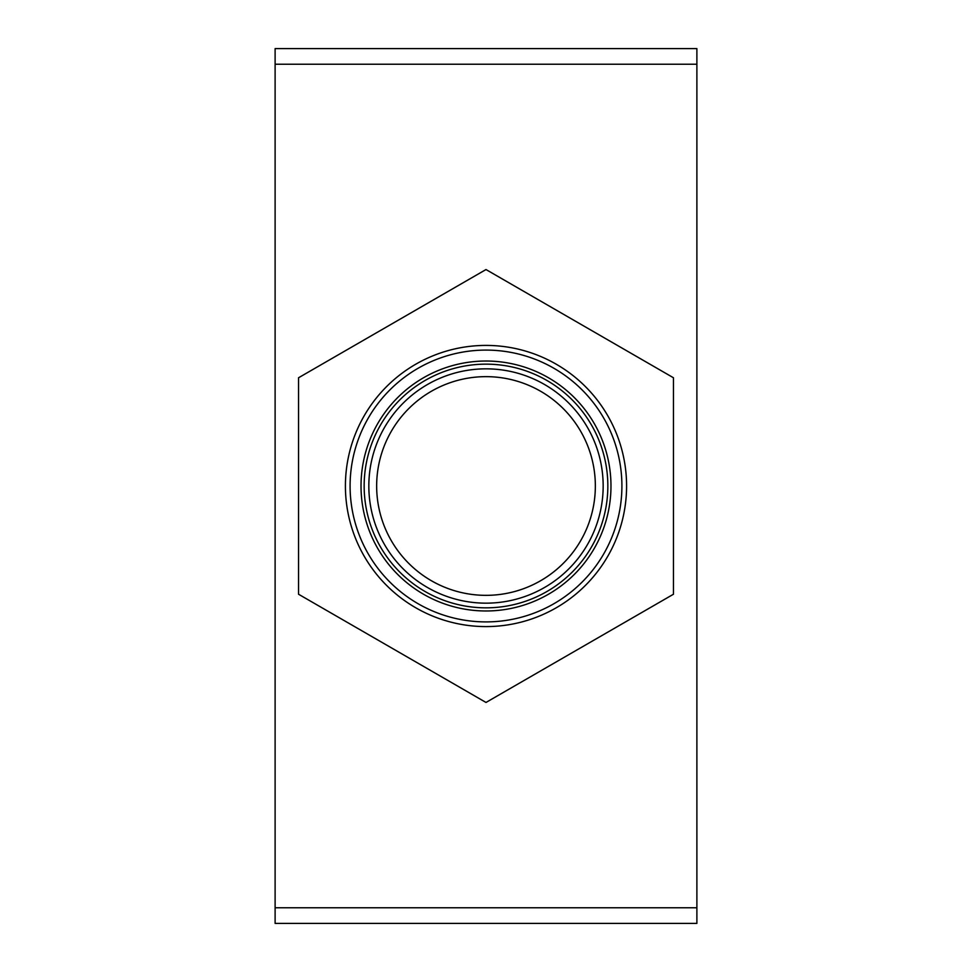 <?xml version="1.0" encoding="UTF-8"?>
<svg xmlns="http://www.w3.org/2000/svg" width="972" height="972" viewBox="0 0 972 972"><rect width="100%" height="100%" fill="white"/><g stroke="black" fill="none" stroke-linecap="round" stroke-linejoin="round"><path stroke-width="1.46" d="M486 376.65A109.35 109.35 0 0 1 580.697 540.675A109.35 109.35 0 0 1 391.303 540.675A109.35 109.35 0 0 1 486 376.65M486 368.838A117.162 117.162 0 0 1 603.162 486A117.162 117.162 0 0 1 486 603.162A117.162 117.162 0 0 1 368.838 486A117.162 117.162 0 0 1 486 368.838M486 364.148A121.852 121.852 0 0 1 591.523 546.92A121.852 121.852 0 0 1 380.477 546.92A121.852 121.852 0 0 1 486 364.148M486 361.025A124.975 124.975 0 0 1 610.975 486A124.975 124.975 0 0 1 486 610.975A124.975 124.975 0 0 1 361.025 486A124.975 124.975 0 0 1 486 361.025M486 350.09A135.91 135.91 0 0 1 603.697 553.955A135.91 135.91 0 0 1 368.303 553.955A135.91 135.91 0 0 1 486 350.09M486 345.412A140.588 140.588 0 0 1 626.588 486A140.588 140.588 0 0 1 486 626.588A140.588 140.588 0 0 1 345.412 486A140.588 140.588 0 0 1 486 345.412M673.462 594.232L486 702.452L298.538 594.232L298.538 377.768L486 269.548L673.462 377.768L673.462 594.232M696.888 64.225L696.888 48.6L275.112 48.6L275.112 923.4L696.888 923.4L696.888 64.225L275.112 64.225M275.112 907.775L696.888 907.775"/></g></svg>
